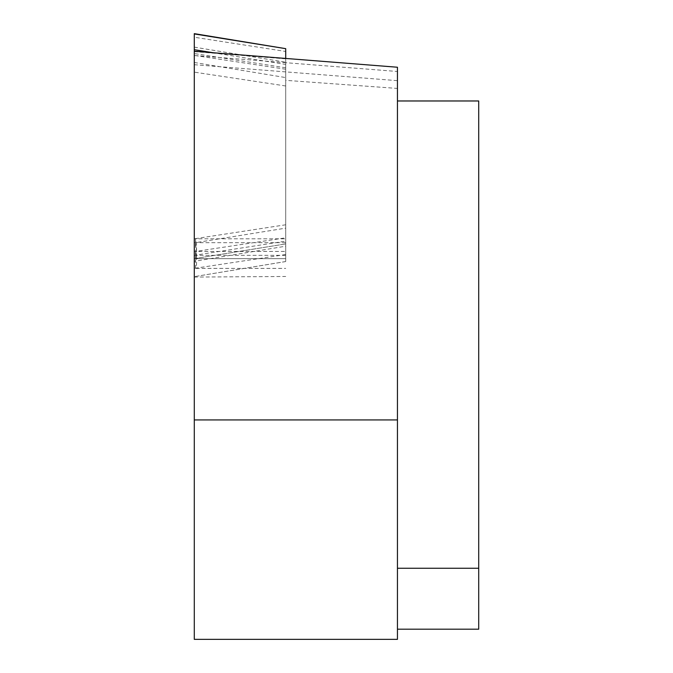 <?xml version="1.0" encoding="UTF-8"?>
<svg xmlns="http://www.w3.org/2000/svg" width="673" height="673" viewBox="0 0 673 673"><rect width="100%" height="100%" fill="white"/><g stroke="black" fill="none" stroke-linecap="round" stroke-linejoin="round"><path stroke-width="0.5" stroke-dasharray="3.37 2.52" d="M194.287 55.514L194.287 258.642L194.287 51.249L194.287 64.709L397.449 80.667L397.449 71.489L285.714 62.698L285.714 258.642L285.714 58.845L285.714 62.698L194.287 55.514L194.287 268.384L194.287 46.445L194.287 277.335L194.287 62.48L194.287 251.441L285.714 251.441L285.714 71.902L285.714 251.441M194.287 64.709L194.287 639.35L194.287 251.441L195.549 251.45L195.549 268.191A16.253 2.616 -98.6 0 0 195.549 251.45L285.714 237.805L285.714 261.536L285.714 246.2L194.287 261.301L194.287 47.144L194.287 261.301M194.287 33.928L194.287 258.642L194.287 51.249L194.287 238.814L285.714 238.814M194.287 277.066L285.714 276.485M194.287 639.35L397.449 639.35L397.449 88.432L285.714 80.339M285.714 258.642L194.287 258.642L285.714 258.642M397.449 88.432L397.449 80.667M397.449 67.241L397.449 71.489M397.449 568.248L397.449 100.975L397.449 568.248L478.713 568.248L478.713 100.975L397.449 100.975M397.449 629.196L478.713 629.196L478.713 568.248M194.287 51.644L285.714 58.845M285.714 246.2L285.714 237.805M285.714 58.442L285.714 243.912L285.714 51.459L194.287 37.234L194.287 53.562L194.287 37.234M285.714 48.658L285.714 51.459M194.287 51.249L194.287 238.814L285.714 224.782M285.714 242.675L194.287 242.675L195.549 242.675L195.549 258.449L285.714 243.912L195.591 258.44A16.253 2.465 -99.2 0 1 195.549 258.44L194.287 258.642L195.549 258.44A16.253 16.253 0 0 0 195.591 258.44A16.253 2.465 -99.2 0 0 195.549 242.675L285.714 228.147M285.714 255.345L194.287 255.345L195.549 255.143L195.549 238.814A16.253 2.557 -98.8 0 1 195.549 255.143L285.714 241.119M285.714 254.545L194.287 268.384L285.714 268.384M285.714 85.976L194.287 72.137M285.714 69.235L194.287 55.405M194.287 47.144L285.714 62.244M194.287 62.48L285.714 77.58M285.714 261.536L194.287 276.637L285.714 261.553M213.063 52.721L285.714 64.431M285.714 67.788L194.287 53.562M194.287 47.127L285.714 62.227"/><path stroke-width="1.01" d="M194.287 639.35L194.287 419.935L397.449 419.935L397.449 639.35L194.287 639.35L194.287 33.65L285.714 48.658L285.714 58.442M397.449 419.935L397.449 67.241L194.287 51.249L194.287 33.928L285.714 48.658M397.449 629.196L478.713 629.196L478.713 100.975L397.449 100.975M194.287 33.928L194.287 419.935M397.449 568.248L478.713 568.248M194.287 49.701L213.063 52.721"/></g></svg>
